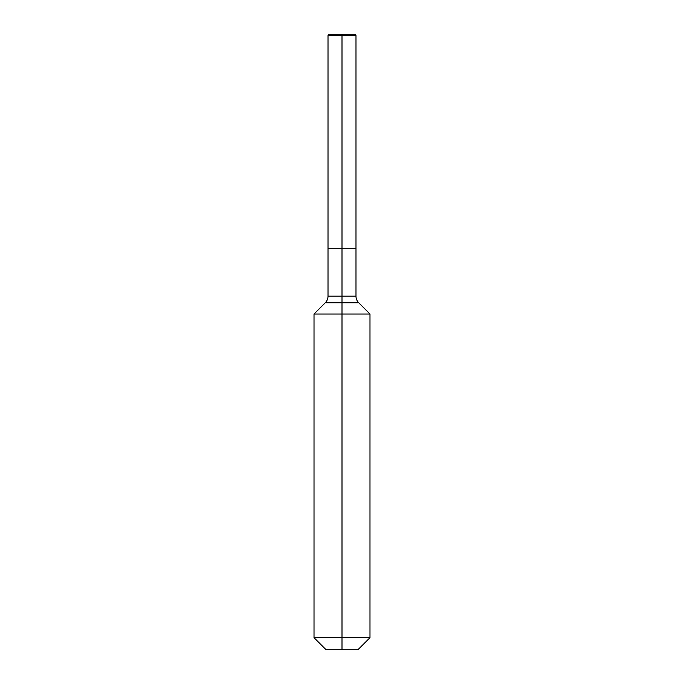 <?xml version="1.0" encoding="UTF-8"?>
<svg xmlns="http://www.w3.org/2000/svg" width="684" height="684" viewBox="0 0 684 684"><rect width="100%" height="100%" fill="white"/><g stroke="black" fill="none" stroke-linecap="round" stroke-linejoin="round"><path stroke-width="1.03" d="M355.988 35.602L355.184 34.2L328.816 34.2L328.012 35.602L328.012 248.728L342 248.728L342 302.756L325.276 302.756A9.328 9.328 0 0 0 328.012 296.163L328.012 248.728L355.988 248.728L355.988 35.602L342 35.602L342 248.728L355.988 248.728L355.988 296.163A9.328 9.328 0 0 0 358.724 302.756L369.984 314.016L342 314.016L342 637.676L369.984 637.676L369.984 314.016M342 649.8L342 637.676L314.016 637.676L326.14 649.8L357.86 649.8L369.984 637.676M314.016 637.676L314.016 314.016L342 314.016L342 302.756L358.724 302.756M328.012 35.602L342 35.602L342 34.2M328.012 296.163L355.988 296.163M325.276 302.756L314.016 314.016"/></g></svg>
